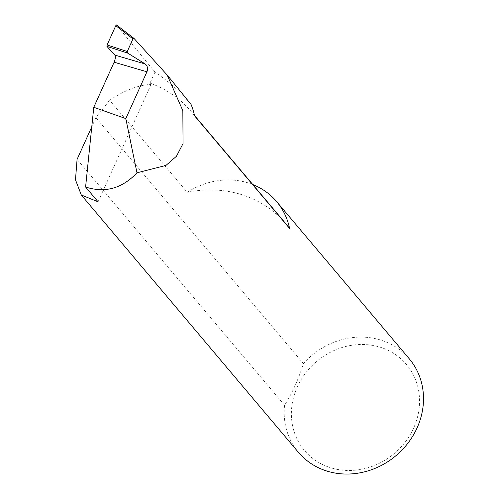 <?xml version="1.0" encoding="UTF-8"?>
<svg xmlns="http://www.w3.org/2000/svg" width="499" height="499" viewBox="0 0 499 499"><rect width="100%" height="100%" fill="white"/><g stroke="black" fill="none" stroke-linecap="round" stroke-linejoin="round"><path stroke-width="0.37" stroke-dasharray="2.5 1.87" d="M285.952 223.851A113.317 102.276 -40.2 0 0 245.021 195.77A113.317 102.276 -40.2 0 0 187.25 192.321A72.517 65.45 139.8 0 1 250.479 183.682A72.517 65.45 139.8 0 1 252.793 184.555M194.573 115.843A113.317 102.276 -40.2 0 0 190.93 111.233A113.317 102.276 -40.2 0 0 149.999 83.152L151.072 84.425C138.51 84.973 124.688 90.263 109.593 100.287L187.25 192.321M328.573 467.039A66.71 60.217 139.8 0 1 297.292 386.943A66.71 60.217 139.8 0 1 382.353 347.928A66.71 60.217 139.8 0 1 413.64 428.023A66.71 60.217 139.8 0 1 328.573 467.039M409.274 358.812A72.517 65.45 -40.2 0 0 383.082 340.836A72.517 65.45 -40.2 0 0 303.411 363.578C298.527 379.221 292.246 393.125 284.573 405.294A72.517 65.45 -40.2 0 0 298.433 452.337M284.573 405.294L77.077 159.387M303.411 363.578L95.914 117.67L109.593 100.287M191.03 104.391A204.977 185.004 -40.2 0 0 154.946 72.199L116.579 25.006M154.946 72.199L149.999 83.152M98.072 201.808L151.072 84.425M95.914 117.67L91.766 126.852M194.491 115.456L190.93 111.233"/><path stroke-width="0.75" d="M252.793 184.555A72.517 65.45 139.8 0 1 276.671 201.658A72.517 65.45 139.8 0 1 289.595 228.455A113.317 102.276 -40.2 0 0 285.952 223.851L194.491 115.456M289.595 228.455L194.573 115.843A72.517 65.45 -40.2 0 0 191.03 104.391L167.177 75.025L134.169 38.598L116.535 24.969L133.564 38.074M145.184 63.959L127.669 53.087L106.936 46.401L114.826 55.09L145.253 64.003C147.536 65.912 148.097 68.513 146.943 71.806L114.128 62.213L93.775 107.285L85.591 187.019L98.072 201.808L81.3 195.003L298.433 452.337A72.517 65.45 -40.2 0 0 324.624 470.308A72.517 65.45 -40.2 0 0 408.176 442.844A72.517 65.45 -40.2 0 0 409.274 358.812L276.671 201.658M114.128 62.213C115.437 58.963 115.681 56.599 114.857 55.121L114.826 55.09M81.3 195.003L75.486 179.808L77.077 159.387L91.766 126.852M85.591 187.019C104.958 193.263 122.087 188.528 136.982 172.81L165.918 165.45L176.453 156.268L183.046 143.575L182.834 110.684L167.177 75.025M93.775 107.285L125.817 118.594L146.943 71.806M136.982 172.81L125.817 118.594M106.936 46.401L107.073 44.979L127.264 51.497L132.946 38.91L115.793 25.667L107.073 44.979M115.793 25.667L116.579 25.006M127.264 51.497L127.669 53.087M134.169 38.598L132.946 38.91"/></g></svg>
